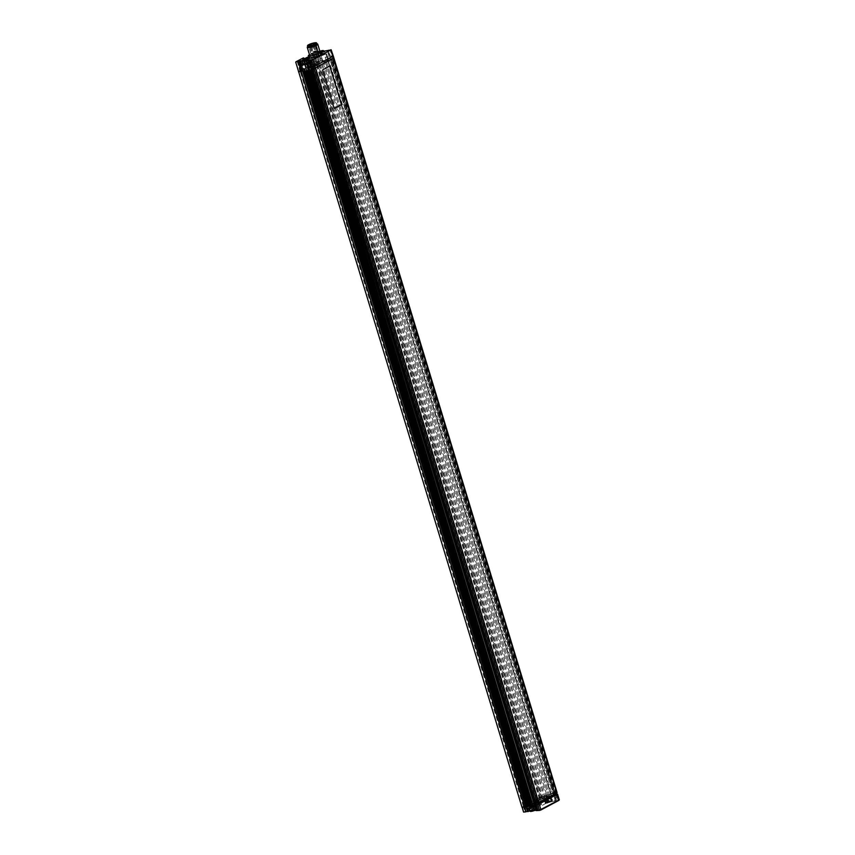 <?xml version="1.0" encoding="UTF-8"?>
<svg xmlns="http://www.w3.org/2000/svg" width="855" height="855" viewBox="0 0 855 855"><rect width="100%" height="100%" fill="white"/><g stroke="black" fill="none" stroke-linecap="round" stroke-linejoin="round"><path stroke-width="0.64" stroke-dasharray="4.28 3.21" d="M557.097 792.66L555.782 792.628L332.595 58.033L331.729 58.129L554.553 792.842L553.987 793.151L556.156 792.895L547.756 794.712A3.003 0.577 163.1 0 1 544.507 795.588L541.846 796.197L531.372 801.787L532.547 801.958A3.003 0.577 -16.9 0 1 533.381 802.375L538.447 802.321L534.963 803.294M536.309 804.833L533.798 805.121L534.204 804.555A3.003 0.577 163.1 0 0 533.253 804.277L532.002 804.106L542.487 798.517L545.212 797.897A3.003 0.577 -16.9 0 0 548.034 797.181L556.851 795.214L554.521 795.492L331.077 60.032L331.847 59.626L331.398 58.172L333.632 57.99L332.595 58.033L331.997 56.067L329.421 56.719L330.458 60.139L327.604 60.107L551.048 795.556L552.309 795.417L328.865 59.957M555.782 792.628L554.553 792.842M539.077 802.011L554.831 793.697L547.884 794.861A3.922 0.748 -16.9 0 1 543.94 795.887L533.114 801.659A3.922 0.748 163.1 0 1 534.3 802.108L539.077 802.011M556.252 793.216L333.407 59.754L331.077 60.032M556.851 795.214L556.626 794.466M555.91 795.246L332.467 59.797M554.521 795.492L555.29 795.075L331.847 59.626L322.217 61.603L323.35 60.994L318.455 61.143L316.318 62.34L318.466 62.404L310.889 65.183L316.275 63.933L311.957 66.273L316.286 63.965L315.249 60.545L307.608 64.617L304.572 64.713M555.29 795.075L554.628 795.15L331.184 59.7M554.628 795.15L552.309 795.417M549.637 795.759L326.193 60.299L549.637 795.759L550.962 795.599L327.604 60.107M326.193 60.299L327.518 60.149M323.607 60.587L547.061 796.048L323.607 60.587L326.279 60.256M547.061 796.048L548.386 795.898L324.932 60.438M547.147 796.005L545.885 796.144L322.431 60.684L317.002 61.977L311.305 65.012L310.205 61.646L316.008 58.503L314.127 52.305L315.377 51.642L318.284 61.229L320.999 60.876L319.856 61.507L316.949 51.92L317.996 51.268L320.914 60.865M323.692 60.545L322.431 60.684M545.885 796.144L544.464 796.903L321.01 61.453M544.464 796.903L543.139 797.052L319.685 61.603M543.139 797.052L544.56 796.294L321.106 60.833M544.56 796.294L541.91 796.593L318.455 61.143M541.91 796.593L540.488 797.352L317.034 61.902M543.31 796.967L544.453 796.326L542.113 796.571L540.488 797.352L541.974 802.257L547.873 801.306L547.104 798.11L545.169 799.147L546.056 802.054L548.055 800.964L546.11 801.691L544.635 796.817L543.31 796.967L544.785 801.84L545.939 801.21L541.963 802.236L317.173 61.881M540.616 797.341L539.762 797.79L316.318 62.34M539.762 797.79L541.92 797.865L537.09 799.222L313.635 63.762M537.09 799.222L536.171 799.703L312.727 64.253M536.171 799.703L312.599 64.264M536.042 799.724L534.332 800.633L310.889 65.183M534.332 800.633L535.465 800.504L312.011 65.055M535.465 800.504L537.389 799.617L313.935 64.168M537.389 799.617L539.623 799.489L532.216 803.433L308.773 67.983L311.925 66.295L308.655 68.037L307.608 64.617M521.977 807.227L529.224 804.641L527.065 804.566L529.555 803.187L530.677 803.059L529.416 803.871L532.216 803.433M529.416 803.871L305.962 68.421L308.773 67.983M529.555 803.187L306.101 67.727L307.234 67.598L305.962 68.421M530.677 803.059L307.234 67.598M527.845 804.095L304.391 68.646L306.101 67.727M527.973 804.085L304.391 68.646M527.065 804.566L303.611 69.116L304.53 68.624M524.382 805.998L300.939 70.538L305.769 69.18L303.611 69.116M523.527 806.457L300.084 70.997L300.939 70.538M523.399 806.468L300.084 70.997M298.63 71.713L299.955 71.008M525.953 806.778L527.375 806.019L526.049 806.169L302.456 70.783M526.049 806.169L527.172 806.041L527.802 808.071M302.606 71.264L303.931 70.559L302.606 70.709M527.375 806.019L303.931 70.559L302.446 70.73M528.54 806.479L305.171 70.986L303.846 71.136M535.519 803.305L312.684 69.843L312.128 70.142L312.77 69.8L312.321 68.347L311.466 68.795M536.416 805.196L535.476 805.645M536.128 805.303L535.882 804.502M311.37 70.27L312.032 69.896L311.273 69.971M534.696 805.784L535.476 805.357L534.589 805.442M548.386 795.898L325.018 60.395M549.722 795.706L548.472 795.855M536.341 804.833L539.184 804.726L536.459 805.186M546.035 797.459L548.141 796.326L546.035 797.459M532.419 804.715L530.314 805.838L532.419 804.715M531.201 806.147L307.757 70.687L306.432 70.837M333.407 59.754L324.579 61.731A3.003 0.577 -16.9 0 1 321.758 62.436L319.033 63.056L308.559 68.646L309.799 68.817A3.003 0.577 163.1 0 1 310.76 69.105L310.354 69.672L315.698 69.18L312.684 69.843M322.591 61.998L324.697 60.876L322.591 61.998M308.976 69.255L306.87 70.388L308.976 69.255M322.634 60.662L319.717 51.076L318.274 51.77L321.576 61.143L328.555 60.064L327.871 60.427L326.792 57.05L329.175 56.793L325.167 57.242L326.204 60.673M325.541 54.1L321.106 54.271L319.172 55.297A3.463 0.663 -16.9 0 0 318.381 56.024A3.463 0.663 -16.9 0 0 319.524 56.174A3.463 0.663 -16.9 0 0 324.205 54.731L323.243 51.567L324.216 51.044L325.178 54.218L324.579 50.937L328.235 50.189L330.105 56.345L329.175 56.793L330.212 60.213M317.002 61.977L315.955 58.546L310.258 61.592L308.762 56.665L311.305 65.012M311.327 65.076L309.189 56.441M311.797 65.033L313.924 64.114L312.877 60.694L315.249 60.545M313.924 64.114L316.286 63.965M302.178 69.875L306.314 67.759L305.278 64.328L306.806 67.769L305.716 68.496L308.655 68.037M305.716 68.496L304.679 65.066L307.747 64.595L310.899 62.917M300.255 70.901L299.218 67.481L300.191 70.965L302.157 69.896M299.218 67.481L304.359 64.734L299.229 67.47L297.358 61.314L302.339 58.653M303.13 58.589L305.951 67.866M308.602 66.679L307.169 66.84L308.206 70.27L309.638 70.11M311.263 69.918L312.235 69.864L311.38 70.313M310.515 66.797L311.177 66.391L310.333 66.487L311.177 66.391L312.214 69.811M312.235 69.864L311.241 66.401L310.44 66.84M330.276 56.259L331.312 59.679L330.458 60.139L553.89 795.545M331.312 59.679L331.013 60.149L332.734 60.096L318.904 63.078L308.42 68.667L310.247 69.747L315.527 69.276L312.77 69.8M331.163 49.857L330.137 49.9L332.007 56.067L333.033 56.024L331.067 49.718M304.487 70.067L303.963 68.357L301.975 68.582L302.499 70.292L306.924 68.902L302.499 70.292M317.13 63.323L316.607 61.613L314.619 61.838L315.142 63.548L319.567 62.159L315.142 63.548M303.931 70.559L308.206 70.27M302.413 70.73L300.287 70.976M538.778 802.535L539.387 801.905L538.864 800.195L554.243 791.997L554.767 793.707L555.526 793.6M555.9 794.851L556.744 797.619L540.007 806.554L539.163 803.775M552.009 795.524L552.448 796.978L551.764 797.341L551.325 795.887L551.977 795.449L544.635 796.817M559.277 799.853L557.984 799.82L556.242 794.092L557.952 799.82L555.387 800.472L553.912 795.599L555.141 800.547L552.063 800.975L551.325 795.887M553.666 795.674L551.347 795.93M533.445 806.757L532.751 807.088M532.387 807.216L530.463 807.152L532.173 806.522M532.558 806.436L533.317 806.318M534.845 806.147L534.781 805.934A3.196 0.609 163.1 0 0 534.77 805.934L534.257 805.902A3.196 0.609 163.1 0 1 534.257 805.902L533.456 805.987A3.196 0.609 163.1 0 1 534.215 806.725L533.777 806.96M528.101 808.039L529.576 807.248A3.196 0.609 163.1 0 1 532.109 806.297M532.483 806.19A3.196 0.609 163.1 0 1 533.231 806.03M536.309 810.241L537.143 810.155L535.668 805.271L532.43 806.019M543.502 801.798L541.739 796.689M523.72 806.351L525.194 811.235L523.72 806.351L529.459 803.294L530.934 808.178L527.182 810.561M540.499 797.384L541.92 802.321L536.117 805.431L541.557 804.534L536.459 805.613L542.316 802.428M540.435 797.437L534.632 800.558L539.9 799.318L541.279 804.298L533.648 808.37L536.961 806.981M534.696 800.494L536.459 805.613M539.804 799.414L532.163 803.486L529.021 803.924L530.378 803.134L531.767 808.007L530.56 809.172L533.926 808.606M532.163 803.486L533.648 808.37L530.495 808.809L531.767 808.007M531.308 808.061L530.292 803.123M529.448 807.537L530.335 810.444A3.463 0.663 163.1 0 1 533.915 809.193A3.463 0.663 163.1 0 1 536.171 809.151A3.463 0.663 163.1 0 1 535.369 809.877L534.482 806.96A3.463 0.663 -16.9 0 0 535.283 806.244A3.463 0.663 -16.9 0 0 533.028 806.286A3.463 0.663 -16.9 0 0 529.448 807.537L528.144 808.232M535.369 809.877L535.647 810.102A3.741 0.716 -16.9 0 0 535.262 809.172A3.741 0.716 -16.9 0 0 530.218 810.722L530.218 810.722M536.48 810.561L537.164 810.198L535.668 805.271M535.016 805.752L535.679 805.314M556.509 794.081L555.162 794.21L555.429 795.065L553.912 795.599M555.162 794.21L556.584 794.327M551.09 801.488A3.463 0.663 163.1 0 1 547.51 802.738A3.463 0.663 163.1 0 1 545.255 802.781A3.463 0.663 163.1 0 1 546.056 802.054L545.939 802.332A3.741 0.716 -16.9 0 0 546.313 803.273A3.741 0.716 -16.9 0 0 551.368 801.723L550.203 798.581A3.463 0.663 -16.9 0 1 546.623 799.82A3.463 0.663 -16.9 0 1 544.379 799.874A3.463 0.663 -16.9 0 1 545.169 799.147L547.318 797.491L552.426 796.913L551.977 795.449M551.368 801.723L558.988 800.141M537.218 810.551L536.363 810.433M528.411 811.523L527.45 811.331M524.372 812.004L525.472 811.47M522.149 807.131L523.324 806.5L524.81 811.384L523.634 812.015M526.124 806.682L527.204 806.105M536.438 805.282L535.487 805.699M536.384 804.95L539.152 804.779L536.48 805.271M536.341 804.95L534.813 804.886A4.745 0.908 -16.9 0 0 535.796 804.202M535.647 803.711A4.745 0.908 -16.9 0 0 534.332 803.7L532.537 803.711L541.418 798.965L544.133 798.474A4.745 0.908 -16.9 0 0 550.535 796.507L556.691 795.428L555.429 795.065M530.143 805.934L532.59 804.619L530.143 805.934M545.864 797.544L548.312 796.24L545.864 797.544M527.888 808.36L528.689 810.989L527.61 811.566M532.836 810.593L533.894 810.209L533.948 808.199L530.87 809.215L532.366 809.044L532.836 810.593M532.366 809.044L533.424 808.659M532.462 808.36L532.932 809.92L531.874 810.305L531.393 808.745M530.068 811.31A3.003 0.577 163.1 0 1 531.596 810.273A3.003 0.577 163.1 0 1 534.813 809.407A3.003 0.577 163.1 0 1 535.786 809.664A3.003 0.577 163.1 0 1 534.535 810.444M534.322 810.38A3.196 0.609 -16.9 0 0 535.903 809.45A3.196 0.609 -16.9 0 0 535.935 809.311A3.196 0.609 -16.9 0 0 534.877 809.183A3.196 0.609 -16.9 0 0 531.521 810.07A3.196 0.609 -16.9 0 0 529.822 811.171M535.935 809.311L534.76 806.372A3.196 0.609 163.1 0 1 534.749 806.383L534.225 806.725A3.196 0.609 163.1 0 1 534.215 806.725L533.402 807.099A3.196 0.609 163.1 0 1 533.392 807.109L534.279 806.938M533.456 807.323L532.409 807.462A3.196 0.609 163.1 0 1 532.387 807.473L531.35 807.868M534.557 809.824L533.253 809.974M529.587 808.296L529.031 808.125M533.435 805.987L531.393 806.511A3.196 0.609 163.1 0 1 531.393 806.511L530.389 806.874A3.196 0.609 163.1 0 0 530.378 806.885L529.576 807.248A3.196 0.609 163.1 0 0 529.555 807.259L529.031 807.601A3.196 0.609 163.1 0 1 529.031 807.601L528.839 807.879M547.275 802.086L546.794 800.537L547.061 802.385M546.591 800.825L548.087 800.654L548.557 802.214L549.615 801.83L549.669 799.81L546.794 800.537M548.087 800.654L549.145 800.269M548.173 799.981L548.654 801.53L547.585 801.926L547.115 800.366M550.535 801.028A3.003 0.577 163.1 0 1 551.507 801.274A3.003 0.577 163.1 0 1 549.669 802.289A3.003 0.577 163.1 0 1 546.773 803.037A3.003 0.577 163.1 0 1 545.864 802.995A3.003 0.577 163.1 0 1 547.125 801.969A3.003 0.577 163.1 0 1 550.535 801.028M546.601 802.92A3.196 0.609 -16.9 0 0 549.68 802.14A3.196 0.609 -16.9 0 0 551.625 801.06A3.196 0.609 -16.9 0 0 551.646 800.932A3.196 0.609 -16.9 0 0 550.588 800.793A3.196 0.609 -16.9 0 0 547.243 801.68A3.196 0.609 -16.9 0 0 545.543 802.781A3.196 0.609 -16.9 0 0 545.64 802.877A3.196 0.609 -16.9 0 0 546.601 802.92M551.646 800.932L550.673 797.715L549.177 798.933L546.067 799.607A3.196 0.609 163.1 0 1 546.046 799.607L545.255 799.692A3.196 0.609 163.1 0 1 545.244 799.703L544.55 799.489L546.099 798.495A3.196 0.609 163.1 0 1 546.11 798.485L549.968 797.512A3.196 0.609 163.1 0 1 549.979 797.512L550.663 797.715A3.196 0.609 163.1 0 1 550.663 797.726L550.556 797.768M549.776 801.434L547.521 802.631L549.776 801.434M307.811 46.64A5.472 1.047 163.1 0 1 315.901 43.936A5.472 1.047 163.1 0 1 316.863 43.883M316.991 43.894A5.472 1.047 163.1 0 1 317.558 44.011M307.715 46.373A4.884 0.93 163.1 0 1 310.771 44.749A4.884 0.93 163.1 0 1 315.367 43.584A4.884 0.93 163.1 0 1 316.788 43.616M328.598 50.071L330.105 49.9L331.975 56.067L330.468 56.238L328.235 50.189M332.007 56.067L333.033 56.024L556.819 792.596M300.351 61.325L300.842 61.068L301.943 64.67M302.039 65.001L303.354 70.869L302.67 71.232M307.565 60.085L307.522 59.946A3.463 0.663 -16.9 0 0 308.324 59.23A3.463 0.663 -16.9 0 0 308.302 59.187M307.789 59.048A3.463 0.663 -16.9 0 0 302.488 60.523L302.435 60.406M307.522 63.633L308.484 63.12A3.463 0.663 -16.9 0 0 308.131 62.244A3.463 0.663 -16.9 0 0 303.45 63.687L302.83 64.018M303.45 63.687L302.061 60.748M308.484 63.12L307.672 60.406M304.743 64.05L307.191 62.746L304.743 64.05M304.327 64.403L302.937 58.696M298.694 71.681L299.784 71.104L297.39 61.068M295.798 62.084L297.038 61.421M303.888 58.183L305.737 64.275L303.482 58.407M304.466 64.382L302.809 58.899L305.908 58.204M307.49 63.762L305.876 58.439L313.571 54.1M310.931 62.907L315.484 60.438L312.877 60.694L311.006 54.528L310.109 54.485L313.625 54.089M315.377 60.534L313.55 53.908M318.659 61.111L315.741 51.524L317.996 51.268M315.741 51.524L314.245 52.016M310.109 54.485L314.138 52.134M309.531 56.259L311.124 61.485L312.267 60.887L310.386 54.72L309.617 55.126M315.944 58.557L314.127 52.305M315.997 58.471L317.205 61.806L318.284 61.229M319.759 50.883L316.724 51.824L317.75 51.108L315.442 51.375M315.495 51.364L314.191 52.112M320.198 52.315A3.003 0.577 -16.9 0 1 318.765 52.593A3.003 0.577 -16.9 0 1 317.793 52.347A3.003 0.577 -16.9 0 1 319.866 51.247L318.21 52.134A3.463 0.663 -16.9 0 0 317.408 52.86A3.463 0.663 -16.9 0 0 318.562 52.999A3.463 0.663 -16.9 0 0 323.243 51.567L323.318 51.3M324.205 54.731L325.178 54.218M320.465 55.671L322.912 54.367L320.465 55.671M319.717 51.076L321.159 54.453L320.155 51.14M328.555 60.064L326.749 53.844L321.106 54.271M326.685 53.908L325.637 54.089M318.84 58.151L316.97 51.984L317.9 51.877L319.77 58.044L318.84 58.151M304.017 58.568L305.769 64.349L304.562 64.713M316.852 43.829A4.745 0.908 -16.9 0 0 315.516 43.605A4.745 0.908 -16.9 0 0 310.451 44.898A4.745 0.908 -16.9 0 0 307.779 46.587M316.115 44.62L317.975 50.776A3.826 0.727 -16.9 0 0 316.959 50.68A3.826 0.727 -16.9 0 0 312.866 51.717A3.826 0.727 -16.9 0 0 310.707 53.085A3.826 0.727 -16.9 0 0 311.786 53.267A3.826 0.727 -16.9 0 0 315.709 52.294A3.826 0.727 -16.9 0 0 318.039 50.937L316.136 44.663M315.463 43.648L317.248 51.086L315.335 43.252M314.726 45.411L314.159 45.668L314.726 45.411M317.739 56.462L318.306 56.206L317.739 56.462M312.417 45.999L313.272 45.721L312.417 45.999L315.687 56.783L316.553 56.516L315.687 56.783M310.611 46.982L309.852 47.271L310.611 46.982M313.24 58.087L313.999 57.798L313.24 58.087M312.502 46.533L313.112 46.266L312.502 46.533M311.402 46.448L310.536 46.683L311.402 46.448M313.828 57.445L314.693 57.21L313.828 57.445M323.447 51.236A3.196 0.609 163.1 0 1 318.712 52.828A3.196 0.609 163.1 0 1 317.654 52.689A3.196 0.609 163.1 0 1 317.675 52.561A3.196 0.609 163.1 0 1 319.62 51.482A3.196 0.609 163.1 0 1 322.698 50.702A3.196 0.609 163.1 0 1 323.521 50.691M324.579 53.961L321.213 54.528A3.196 0.609 -16.9 0 0 321.191 54.538L318.84 55.618A3.196 0.609 -16.9 0 0 318.829 55.628L319.31 56.109A3.196 0.609 -16.9 0 0 319.321 56.109L320.112 56.024A3.196 0.609 -16.9 0 0 320.133 56.013L321.106 55.81A3.196 0.609 -16.9 0 0 321.127 55.81L322.164 55.5A3.196 0.609 -16.9 0 0 322.185 55.5L323.169 55.137A3.196 0.609 -16.9 0 0 323.19 55.137L323.992 54.763A3.196 0.609 -16.9 0 0 324.013 54.752L324.75 54.132L323.821 51.044M319.941 51.471L320.743 51.407M319.161 52.251L320.123 52.091M321.352 51.717L321.694 52.839L322.549 52.743L322.121 51.343M320.165 52.208L319.321 52.305L319.791 53.865L320.646 53.769L320.165 52.208M321.715 51.695L320.646 52.091L321.127 53.641L322.185 53.256L321.715 51.695M306.827 61.133L303.91 62.201L306.827 61.133L306.4 59.732M305.983 61.229L305.63 60.096M306.464 61.646L305.994 60.085L304.936 60.47L305.406 62.03M303.91 62.201L303.643 60.352M304.124 61.902L303.717 60.587M302.05 60.823A3.196 0.609 163.1 0 1 306.977 59.081A3.196 0.609 163.1 0 1 307.8 59.081M307.811 59.561A3.196 0.609 163.1 0 1 306.721 60.16M307.405 63.302L308.281 63.142A3.196 0.609 -16.9 0 0 308.292 63.142L308.826 62.8A3.196 0.609 -16.9 0 0 308.837 62.789L309.029 62.522A3.196 0.609 -16.9 0 0 309.029 62.511L308.869 62.351A3.196 0.609 -16.9 0 0 308.858 62.351L308.377 60.331M302.916 64.285L303.108 64.007A3.196 0.609 -16.9 0 0 303.108 64.007L303.653 63.665A3.196 0.609 -16.9 0 1 303.664 63.655L304.476 63.281A3.196 0.609 -16.9 0 0 304.476 63.281L305.481 62.917A3.196 0.609 -16.9 0 0 305.481 62.917L306.539 62.607A3.196 0.609 -16.9 0 1 306.56 62.607L307.533 62.404A3.196 0.609 -16.9 0 0 307.533 62.404L308.334 62.308A3.196 0.609 -16.9 0 0 308.334 62.308L308.858 62.351M341.273 103.701L330.062 66.882M554.916 792.724L331.729 58.129M553.645 795.62L330.19 60.171M551.593 795.855L328.138 60.406M551.571 795.813L328.117 60.352M541.675 797.79L318.231 62.34M540.018 798.677L316.564 63.217M539.569 799.372L316.126 63.911M539.623 799.489L316.168 64.029M531.596 803.625L308.153 68.165M528.978 804.566L305.524 69.105M527.321 805.453L303.867 69.992M535.433 805.389L311.99 69.939M535.422 805.346L311.968 69.886M316.243 63.858L315.196 60.427M308.035 68.229L306.998 64.809M552.426 800.857L551.539 797.95M545.875 801.263L544.389 796.39M544.357 796.315L545.843 801.199M543.588 801.456L542.113 796.571M536.993 806.97L541.557 804.534M534.728 800.569L536.203 805.442M536.673 805.399L535.187 800.515M535.551 800.398L537.036 805.282M538.233 804.641L536.748 799.767M538.853 804.448L537.368 799.575M541.236 804.181L539.751 799.307M533.039 808.563L532.334 806.233M532.28 806.062L531.554 803.679M530.645 808.83L529.17 803.946M530.602 808.712L529.117 803.828M531.799 808.071L530.314 803.198M527.214 810.54L531.212 808.403M529.705 810.775L536.203 809.204L535.283 806.244M554.596 795.225L556.071 800.109M556.445 799.991L554.959 795.118M557.257 794.049L558.999 799.788M545.714 796.229L547.2 801.114M547.563 800.996L546.078 796.123M547.082 798.046L547.959 800.953M544.379 799.874L545.255 802.845L547.916 801.285L545.939 802.332M318.381 56.024L317.376 52.796L320.262 52.444A3.741 0.716 163.1 0 1 318.317 52.839A3.741 0.716 163.1 0 1 317.932 51.899L319.77 50.915M319.172 55.297L317.932 51.899M311.049 55.639A7.289 1.389 163.1 0 1 319.994 53.053A7.289 1.389 163.1 0 1 320.743 52.989M320.155 52.176A5.472 1.047 -16.9 0 0 318.338 51.952A5.472 1.047 -16.9 0 0 312.599 53.47A5.472 1.047 -16.9 0 0 309.692 55.361M319.353 51.193L322.26 60.78M309.36 60.235L311.241 66.401L309.318 60.267M311.177 66.391L309.307 60.224M297.177 61.378L299.047 67.545M306.913 64.072L305.256 58.621M316.393 63.879L313.454 54.25L311.102 54.186M320.935 60.929L318.028 51.343M316.008 58.503L314.138 52.337L316.008 58.503M326.653 53.833L328.534 60M329.175 56.793L327.305 50.627M329.421 56.719L327.551 50.552M551.528 795.845L328.085 60.395M541.92 797.865L318.466 62.404M539.729 799.393L316.275 63.933M529.224 804.641L305.769 69.18M535.476 805.357L312.032 69.896M311.241 65.066L308.698 56.697M299.154 67.534L300.191 70.965M545.939 801.21L544.453 796.326M536.117 805.431L534.632 800.558M541.386 804.202L539.9 799.318M530.495 808.809L529.021 803.924M531.863 808.018L530.378 803.134M545.244 798.88L547.179 797.854M548.055 800.964L547.168 798.057M546.922 800.579L547.307 801.862M545.543 802.781L544.571 799.575M319.685 53.149L311.199 55.628M315.484 60.438L313.614 54.271M320.999 60.876L318.092 51.279M320.23 51.118L321.191 54.282M328.619 60.01L326.749 53.844M326.792 57.05L325.958 54.303M310.707 53.085L308.826 46.875M308.815 46.833L308.399 45.465M317.248 51.086L315.068 43.915M315.025 45.411L318.306 56.206M314.159 45.668L317.44 56.473M313.272 45.721L316.553 56.516M310.728 47.004L313.999 57.798M309.852 47.271L313.133 58.065M312.246 46.533L313.112 46.266M310.536 46.683L313.817 57.477M311.412 46.416L314.693 57.21M317.654 52.689L318.584 55.778M304.241 61.955L303.856 60.673M308.089 59.39L308.27 60"/><path stroke-width="1.28" d="M331.163 49.857L333.311 56.088L315.025 65.953L333.311 56.088L557.097 792.66L538.81 802.524L315.623 67.919L333.632 57.99L315.623 67.919L311.712 68.753L534.899 803.347M538.81 802.524L534.984 803.358M535.85 803.262L312.064 66.701L310.344 66.893L311.37 70.27M556.626 794.466L556.252 793.216M525.911 811.833L524.425 806.949L522.17 807.206L523.57 812.068L525.911 811.833L524.799 806.831L525.804 806.297L521.977 807.227L295.723 62.148M524.628 806.928L301.174 71.467L298.523 71.767M303.258 57.99L295.905 61.817L299.517 61.218L298.438 61.795L301.345 71.382L302.435 70.805L301.174 71.467M528.529 806.447L525.953 806.778L299.774 61.635M527.214 806.639L303.76 71.179L302.499 71.318M527.3 806.586L303.856 71.168M528.54 806.479L305.085 71.029L306.346 70.89L529.79 806.34L528.54 806.479M535.476 805.645L311.466 68.795L314.063 68.432L313.464 66.455L312.064 66.701L310.269 60.181L312.866 59.551L330.864 49.953L323.361 51.279A3.741 0.716 163.1 0 1 320.262 52.444L323.361 51.279M535.882 804.502L535.519 803.305M535.358 805.709L534.696 805.784L311.252 70.334M311.273 69.971L307.672 70.741L531.115 806.19L532.376 806.051L308.933 70.591M534.589 805.442L532.376 806.051M531.105 806.158L529.79 806.34M529.876 806.297L306.443 70.879M309.638 70.11L311.263 69.918M308.602 66.679L310.333 66.487L308.612 66.733L307.779 63.986L307.095 64.349L308.965 70.516L302.606 71.286L299.763 61.646M331.067 49.718L313.144 59.786L315.025 65.953L313.464 66.455L315.025 65.953L315.623 67.919L314.063 68.432L537.261 803.027M539.163 803.775L538.778 802.535M555.9 794.851L555.526 793.6M533.445 807.334L534.343 810.444L536.309 810.241M533.777 806.96L532.74 807.708L528.101 808.039M533.563 807.28L309.916 70.121M532.43 806.019L532.857 807.43L533.541 807.067L309.67 70.196M534.941 805.741L536.416 810.615L538.019 810.455L536.277 804.726L539.249 803.978L540.926 809.974L558.914 800.376L539.441 810.219L559.277 799.853L557.535 794.113L556.509 794.081M556.584 794.327L538.661 804.042L535.23 804.844L536.309 804.715L538.052 810.455L539.441 810.219L537.699 804.48M535.23 804.844L536.513 810.626M539.249 803.978L557.535 794.113M539.58 810.401L537.218 810.551M536.363 810.433L535.145 810.38M527.45 811.331L524.372 812.004M528.144 808.232L532.483 807.537L532.045 806.083L526.146 806.757L527.631 811.63L529.705 810.775M526.285 811.716L527.364 811.139L526.146 806.757L527.631 811.63M522.084 807.195L523.655 812.079M534.535 810.444A3.003 0.577 163.1 0 1 531.051 811.416A3.003 0.577 163.1 0 1 530.143 811.384A3.003 0.577 163.1 0 1 530.068 811.31M528.903 808.146L529.822 811.171A3.196 0.609 -16.9 0 0 529.918 811.267A3.196 0.609 -16.9 0 0 530.891 811.31A3.196 0.609 -16.9 0 0 534.322 810.38M534.279 806.938L533.402 807.099M529.01 808.039L529.523 808.082A3.196 0.609 163.1 0 1 529.523 808.082L530.335 807.996A3.196 0.609 163.1 0 0 530.346 807.986L531.35 807.868M316.788 43.616A4.884 0.93 163.1 0 1 316.852 43.648L317.558 44.011A5.472 1.047 163.1 0 1 317.718 44.171A5.472 1.047 163.1 0 1 314.811 46.063A5.472 1.047 163.1 0 1 309.072 47.581A5.472 1.047 163.1 0 1 307.255 47.346A5.472 1.047 163.1 0 1 307.298 47.121L307.682 46.427A4.884 0.93 163.1 0 1 307.715 46.373M316.852 43.648A4.884 0.93 163.1 0 1 314.79 45.315A4.884 0.93 163.1 0 1 309.264 46.833A4.884 0.93 163.1 0 1 307.682 46.427M312.866 59.551L311.594 60.299L313.464 66.455L312.086 66.69M302.83 64.018L301.227 65.087L299.699 61.699M302.702 71.296L299.784 61.71L300.554 61.549L301.516 64.724L304.327 64.403M307.554 59.722L306.678 60.181L310.269 60.181L308.762 60.352M302.435 60.406L300.276 61.314L302.061 60.748M304.562 64.713L307.64 63.687L306.56 60.459L307.191 60.128M310.173 60.534L312.043 66.701L310.536 66.872L308.58 60.694L310.536 66.872M308.922 60.267L306.582 60.534L307.554 63.698M308.612 66.733L309.649 70.153L308.965 70.516M308.602 70.634L307.095 64.349M306.721 64.467L301.227 65.087M302.435 70.805L299.517 61.218L300.96 60.78L299.881 61.357M295.905 61.817L298.16 61.56M298.438 61.795L300.981 71.489L298.726 71.745M303.365 58.087L302.339 58.653M303.867 58.108L302.937 58.696M305.994 58.161L309.713 56.174L305.011 58.461L302.552 58.739L303.621 57.948M308.388 55.425L309.521 54.806L308.324 55.479L308.773 56.665L308.388 55.425M309.617 55.126L309.531 56.259M309.189 56.441L309.254 55.329M307.522 45.732L307.779 46.587A4.745 0.908 -16.9 0 0 309.125 46.811A4.745 0.908 -16.9 0 0 314.191 45.529A4.745 0.908 -16.9 0 0 316.852 43.829L316.596 42.974A4.745 0.908 -16.9 0 0 315.26 42.75A4.745 0.908 -16.9 0 0 310.194 44.043A4.745 0.908 -16.9 0 0 307.522 45.732A4.745 0.908 -16.9 0 0 308.858 45.956A4.745 0.908 -16.9 0 0 313.924 44.663A4.745 0.908 -16.9 0 0 316.596 42.974M315.068 43.915L315.655 43.156A3.826 0.727 -16.9 0 0 314.64 43.06A3.826 0.727 -16.9 0 0 310.547 44.097A3.826 0.727 -16.9 0 0 308.399 45.465A3.826 0.727 -16.9 0 0 309.478 45.646A3.826 0.727 -16.9 0 0 313.4 44.674A3.826 0.727 -16.9 0 0 315.719 43.316L315.463 43.648M320.198 52.315A3.003 0.577 -16.9 0 0 323.436 50.627A3.003 0.577 -16.9 0 0 322.527 50.584A3.003 0.577 -16.9 0 0 319.866 51.247L320.155 51.14M323.521 50.691A3.196 0.609 163.1 0 1 323.66 50.744A3.196 0.609 163.1 0 1 323.756 50.84A3.196 0.609 163.1 0 1 323.447 51.236M319.685 51.792L320.967 51.15L319.941 51.471M320.123 52.091L320.967 51.15M321.352 51.717L322.121 51.343M305.63 60.096L306.4 59.732M303.055 60.983A3.003 0.577 -16.9 0 0 306.453 60.042A3.003 0.577 -16.9 0 0 307.725 59.016A3.003 0.577 -16.9 0 0 306.806 58.974A3.003 0.577 -16.9 0 0 303.91 59.711A3.003 0.577 -16.9 0 0 302.072 60.726A3.003 0.577 -16.9 0 0 303.055 60.983M306.721 60.16A3.196 0.609 163.1 0 1 302.991 61.207A3.196 0.609 163.1 0 1 301.933 61.079A3.196 0.609 163.1 0 1 301.954 60.94A3.196 0.609 163.1 0 1 302.05 60.823M303.044 63.794L303.589 64.499A3.196 0.609 -16.9 0 0 303.611 64.488L304.391 64.403A3.196 0.609 -16.9 0 0 304.412 64.403L305.385 64.2A3.196 0.609 -16.9 0 0 305.406 64.189L306.443 63.89A3.196 0.609 -16.9 0 0 306.464 63.879L307.447 63.527A3.196 0.609 -16.9 0 0 307.469 63.516L308.281 63.142M303.621 60.128L305.246 59.529M341.273 103.701L330.094 66.882A0.908 0.62 83.5 0 0 329.261 66.327L322.998 69.672A0.908 0.62 83.5 0 0 322.688 70.826L333.877 107.645A0.908 0.62 83.5 0 0 334.7 108.2L340.974 104.855A0.908 0.62 83.5 0 0 341.273 103.701M556.797 792.927L330.864 49.953M533.541 807.548L534.428 810.455M557.246 794.38L558.988 800.12M527.514 808.563L528.401 811.481M528.027 811.587L526.99 808.167M320.743 52.989A7.289 1.389 163.1 0 1 320.379 55.073A7.289 1.389 163.1 0 1 310.889 57.916A7.289 1.389 163.1 0 1 311.049 55.639M311.199 55.628L309.499 56.612L309.692 55.361A5.472 1.047 -16.9 0 0 311.498 55.596A5.472 1.047 -16.9 0 0 317.248 54.068A5.472 1.047 -16.9 0 0 320.155 52.176L321.01 53.117L319.685 53.149M310.205 60.523L311.648 59.957M302.21 60.288A3.741 0.716 163.1 0 1 307.266 58.728A3.741 0.716 163.1 0 1 307.65 59.668M308.858 66.647L308.024 63.911M299.977 60.748L299.239 60.983M533.456 807.537L534.343 810.444M540.926 809.974L539.623 810.401M536.416 810.615L534.941 805.763M523.57 812.068L522.095 807.216M527.546 811.619L526.06 806.767M317.718 44.171L320.155 52.176M307.255 47.346L309.692 55.361M307.597 59.679L308.324 59.23M310.451 66.861L308.58 60.694M297.422 61.047L303.108 58.012M308.698 56.697L308.324 55.479M301.933 61.079L302.862 64.157"/></g></svg>

